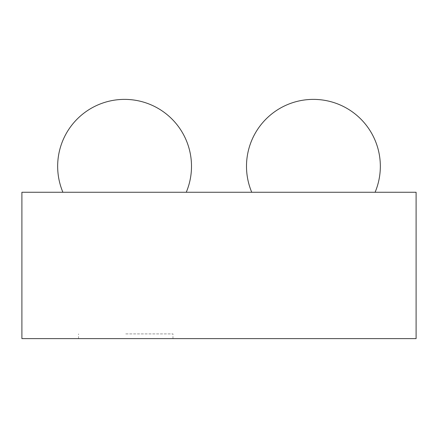 <?xml version="1.0" encoding="UTF-8"?>
<svg xmlns="http://www.w3.org/2000/svg" width="438" height="438" viewBox="0 0 438 438"><rect width="100%" height="100%" fill="white"/><g stroke="black" fill="none" stroke-linecap="round" stroke-linejoin="round"><path stroke-width="0.33" stroke-dasharray="2.19 1.64" d="M21.9 192.266L21.9 338.618L416.1 338.618L416.1 192.266L21.9 192.266M125.761 338.618L172.972 338.618L125.761 338.618M124.578 192.266L186.26 192.266L124.578 192.266M313.422 192.266L251.74 192.266L313.422 192.266M125.761 333.898L172.972 333.898L125.761 333.898M172.972 338.618L172.972 333.898M78.55 338.618L78.55 333.898M186.26 192.266A66.921 66.921 0 0 0 124.578 99.382A66.921 66.921 0 0 0 62.902 192.266M375.098 192.266A66.921 66.921 0 0 0 313.422 99.382A66.921 66.921 0 0 0 251.74 192.266"/><path stroke-width="0.66" d="M21.9 192.266L21.9 338.618L416.1 338.618L416.1 192.266L21.9 192.266M186.26 192.266A66.921 66.921 0 0 0 124.578 99.382A66.921 66.921 0 0 0 62.902 192.266M375.098 192.266A66.921 66.921 0 0 0 313.422 99.382A66.921 66.921 0 0 0 251.74 192.266"/></g></svg>
